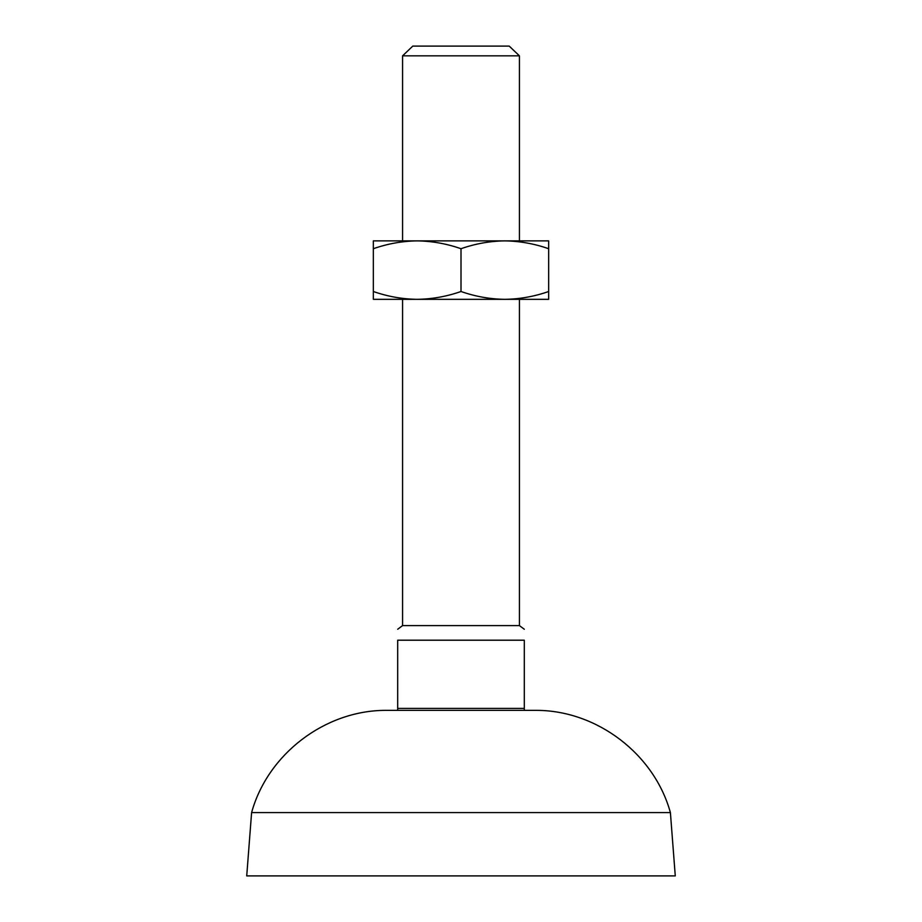 <?xml version="1.0" encoding="UTF-8"?>
<svg xmlns="http://www.w3.org/2000/svg" width="922" height="922" viewBox="0 0 922 922"><rect width="100%" height="100%" fill="white"/><g stroke="black" fill="none" stroke-linecap="round" stroke-linejoin="round"><path stroke-width="1.38" d="M670.398 812.593L251.602 812.593L246.727 875.9L675.273 875.9L670.398 812.593C654.297 754.115 597.202 710.505 536.558 710.355L385.442 710.355C324.798 710.505 267.703 754.115 251.602 812.593M524.307 708.384L397.693 708.384L397.693 710.355L397.693 640.202C397.693 625.957 397.693 625.957 397.693 640.202L524.307 640.202C524.307 625.957 524.307 625.957 524.307 640.202C524.307 625.957 524.307 625.957 524.307 640.202L524.307 710.355L536.558 710.355M519.432 299.327L519.432 625.6L402.568 625.6L397.693 629.253M402.568 55.839L412.791 46.1L509.209 46.1L519.432 55.839L402.568 55.839L402.568 240.884M548.659 291.502C534.345 296.515 519.731 299.12 504.83 299.327C489.882 299.12 475.279 296.504 461 291.502C446.686 296.515 432.084 299.12 417.17 299.327C402.234 299.12 387.62 296.504 373.341 291.502L373.341 299.327L548.659 299.327L548.659 240.884L373.341 240.884L373.341 248.721C387.62 243.708 402.234 241.103 417.17 240.884C432.084 241.091 446.686 243.708 461 248.721C475.279 243.708 489.882 241.103 504.83 240.884C519.731 241.091 534.345 243.708 548.659 248.721M461 291.502L461 248.721M373.341 291.502L373.341 248.721M536.212 710.355L385.442 710.355M519.432 625.6L524.307 629.253M519.432 55.839L519.432 240.884M402.568 299.327L402.568 625.6"/></g></svg>
